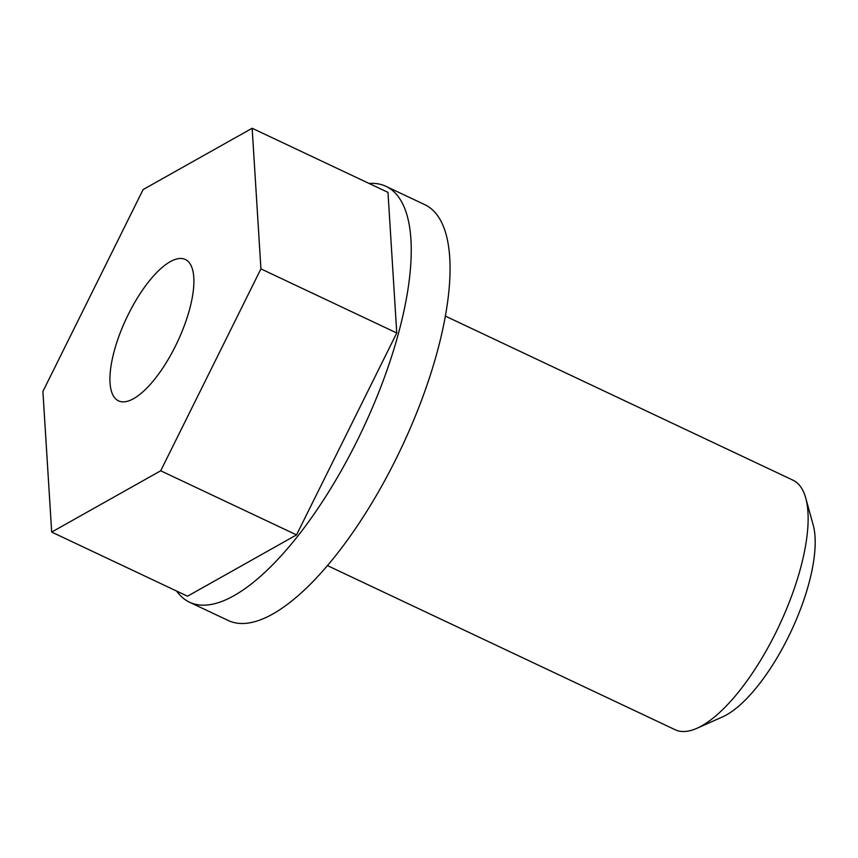<?xml version="1.0" encoding="UTF-8"?>
<svg xmlns="http://www.w3.org/2000/svg" width="858" height="858" viewBox="0 0 858 858"><rect width="100%" height="100%" fill="white"/><g stroke="black" fill="none" stroke-linecap="round" stroke-linejoin="round"><path stroke-width="1.29" d="M128.357 314.307A78.185 28.121 -64.7 0 0 118.543 400.879A78.185 28.121 -64.7 0 0 175.472 346.031A78.185 28.121 -64.7 0 0 185.285 259.459A78.185 28.121 -64.7 0 0 128.357 314.307M445.291 316.066L792.974 480.18A137.977 49.625 115.3 0 1 805.716 497.983L813.18 524.978A114.983 41.356 115.3 0 1 788.127 637.451A114.983 41.356 115.3 0 1 722.597 716.87L697.018 728.26A137.977 49.625 115.3 0 1 675.171 729.74L327.499 565.626M805.716 497.983A137.977 49.625 115.3 0 1 775.653 632.957A137.977 49.625 115.3 0 1 697.018 728.26M369.079 183.451A229.965 82.7 115.3 0 1 385.918 186.325A229.965 82.7 115.3 0 1 357.046 440.948A229.965 82.7 115.3 0 1 189.586 602.252A229.965 82.7 115.3 0 1 176.673 591.076M385.918 186.325L424.731 204.644A229.965 82.7 115.3 0 1 395.86 459.266A229.965 82.7 115.3 0 1 228.4 620.57L189.586 602.252M51.684 532.078L187.527 596.203L296.536 534.899L396.761 332.99L387.977 192.374L252.145 128.26L143.125 189.554L42.9 391.462L51.684 532.078L160.703 470.785L296.536 534.899M160.703 470.785L260.929 268.876L396.761 332.99M260.929 268.876L252.145 128.26"/></g></svg>
